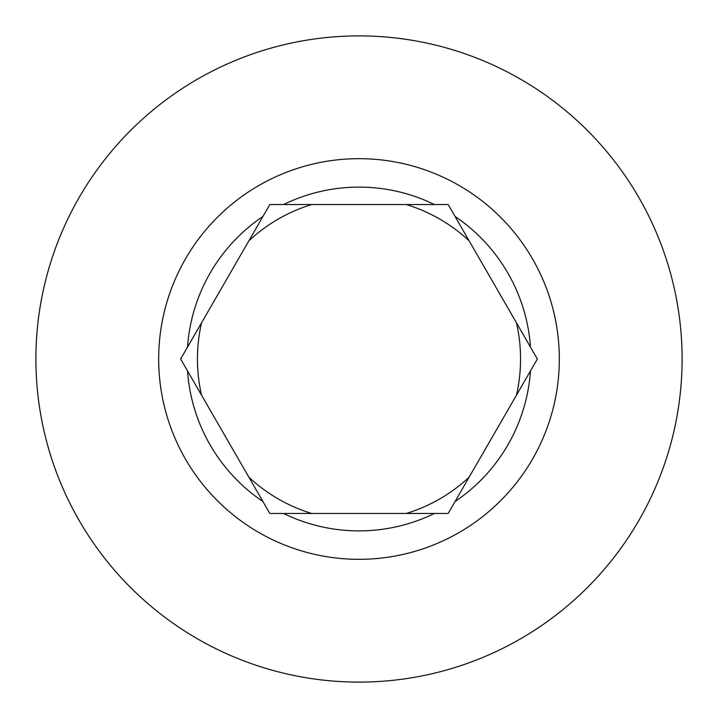 <?xml version="1.0" encoding="UTF-8"?>
<svg xmlns="http://www.w3.org/2000/svg" width="718" height="718" viewBox="0 0 718 718"><rect width="100%" height="100%" fill="white"/><g stroke="black" fill="none" stroke-linecap="round" stroke-linejoin="round"><path stroke-width="1.08" d="M283.574 513.46A171.889 171.889 0 0 0 434.426 513.46M406.343 513.46A161.55 161.55 0 0 0 469.087 477.228L448.176 513.46L269.824 513.46L180.649 359L269.824 204.54L448.176 204.54L537.351 359L455.05 501.55A171.889 171.889 0 0 0 530.476 370.91M530.476 347.09A171.889 171.889 0 0 0 455.05 216.45M434.426 204.54A171.889 171.889 0 0 0 283.574 204.54M262.95 216.45A171.889 171.889 0 0 0 187.524 347.09M187.524 370.91A171.889 171.889 0 0 0 262.95 501.55M359 559.322A200.322 200.322 0 0 0 532.487 258.839A200.322 200.322 0 0 0 185.513 258.839A200.322 200.322 0 0 0 359 559.322M359 682.1A323.1 323.1 0 0 0 638.814 197.45A323.1 323.1 0 0 0 79.186 197.45A323.1 323.1 0 0 0 359 682.1M311.657 513.46A161.55 161.55 0 0 1 248.913 477.228M516.439 322.777A161.55 161.55 0 0 1 516.439 395.223M406.343 204.54A161.55 161.55 0 0 1 469.087 240.772M248.913 240.772A161.55 161.55 0 0 1 311.657 204.54M201.561 395.223A161.55 161.55 0 0 1 201.561 322.777"/></g></svg>
